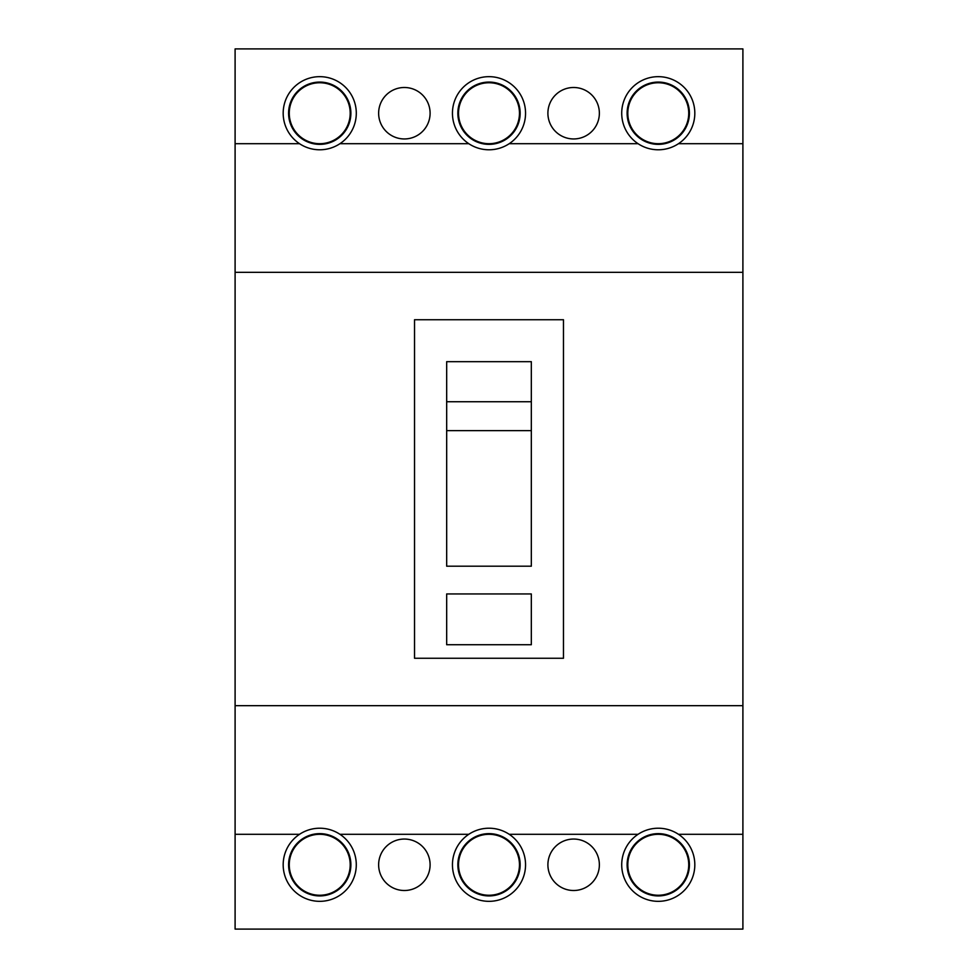 <?xml version="1.0" encoding="UTF-8"?>
<svg xmlns="http://www.w3.org/2000/svg" width="978" height="978" viewBox="0 0 978 978"><rect width="100%" height="100%" fill="white"/><g stroke="black" fill="none" stroke-linecap="round" stroke-linejoin="round"><path stroke-width="1.47" d="M658.267 144.365A31.149 31.149 0 0 1 627.118 113.228A31.149 31.149 0 0 1 658.267 82.079A31.149 31.149 0 0 1 689.417 113.228A31.149 31.149 0 0 1 658.267 144.365M658.267 143.693A30.465 30.465 0 0 1 627.803 113.228A30.465 30.465 0 0 1 658.267 82.751A30.465 30.465 0 0 1 688.732 113.228A30.465 30.465 0 0 1 658.267 143.693M319.733 895.921A31.149 31.149 0 0 1 288.583 864.772A31.149 31.149 0 0 1 319.733 833.635A31.149 31.149 0 0 1 350.882 864.772A31.149 31.149 0 0 1 319.733 895.921M319.733 895.249A30.465 30.465 0 0 1 289.268 864.772A30.465 30.465 0 0 1 319.733 834.307A30.465 30.465 0 0 1 350.197 864.772A30.465 30.465 0 0 1 319.733 895.249M489 895.921A31.149 31.149 0 0 1 457.851 864.772A31.149 31.149 0 0 1 489 833.635A31.149 31.149 0 0 1 520.149 864.772A31.149 31.149 0 0 1 489 895.921M489 895.249A30.465 30.465 0 0 1 458.535 864.772A30.465 30.465 0 0 1 489 834.307A30.465 30.465 0 0 1 519.465 864.772A30.465 30.465 0 0 1 489 895.249M489 144.365A31.149 31.149 0 0 1 457.851 113.228A31.149 31.149 0 0 1 489 82.079A31.149 31.149 0 0 1 520.149 113.228A31.149 31.149 0 0 1 489 144.365M489 143.693A30.465 30.465 0 0 1 458.535 113.228A30.465 30.465 0 0 1 489 82.751A30.465 30.465 0 0 1 519.465 113.228A30.465 30.465 0 0 1 489 143.693M319.733 144.365A31.149 31.149 0 0 1 288.583 113.228A31.149 31.149 0 0 1 319.733 82.079A31.149 31.149 0 0 1 350.882 113.228A31.149 31.149 0 0 1 319.733 144.365M319.733 143.693A30.465 30.465 0 0 1 289.268 113.228A30.465 30.465 0 0 1 319.733 82.751A30.465 30.465 0 0 1 350.197 113.228A30.465 30.465 0 0 1 319.733 143.693M658.267 895.921A31.149 31.149 0 0 1 627.118 864.772A31.149 31.149 0 0 1 658.267 833.635A31.149 31.149 0 0 1 689.417 864.772A31.149 31.149 0 0 1 658.267 895.921M658.267 895.249A30.465 30.465 0 0 1 627.803 864.772A30.465 30.465 0 0 1 658.267 834.307A30.465 30.465 0 0 1 688.732 864.772A30.465 30.465 0 0 1 658.267 895.249M404.366 87.494A25.734 25.734 0 0 1 430.1 113.228A25.734 25.734 0 0 1 404.366 138.949A25.734 25.734 0 0 1 378.633 113.228A25.734 25.734 0 0 1 404.366 87.494M573.634 87.494A25.734 25.734 0 0 1 599.367 113.228A25.734 25.734 0 0 1 573.634 138.949A25.734 25.734 0 0 1 547.9 113.228A25.734 25.734 0 0 1 573.634 87.494M573.634 839.051A25.734 25.734 0 0 1 599.367 864.772A25.734 25.734 0 0 1 573.634 890.506A25.734 25.734 0 0 1 547.9 864.772A25.734 25.734 0 0 1 573.634 839.051M404.366 839.051A25.734 25.734 0 0 1 430.1 864.772A25.734 25.734 0 0 1 404.366 890.506A25.734 25.734 0 0 1 378.633 864.772A25.734 25.734 0 0 1 404.366 839.051M235.099 834.307L235.099 929.1L742.901 929.1L742.901 705.664L235.099 705.664L235.099 834.307L299.525 834.307A36.565 36.565 0 0 0 319.733 901.337A36.565 36.565 0 0 0 339.941 834.307A36.565 36.565 0 0 0 299.525 834.307M742.901 834.307L678.475 834.307A36.565 36.565 0 0 0 638.059 834.307L509.208 834.307A36.565 36.565 0 0 0 468.792 834.307L339.941 834.307M678.475 143.693A36.565 36.565 0 0 0 658.267 76.663A36.565 36.565 0 0 0 638.059 143.693A36.565 36.565 0 0 0 678.475 143.693L742.901 143.693L742.901 48.9L235.099 48.9L235.099 143.693L299.525 143.693A36.565 36.565 0 0 0 356.298 113.228A36.565 36.565 0 0 0 319.733 76.663A36.565 36.565 0 0 0 299.525 143.693M638.059 834.307A36.565 36.565 0 0 0 658.267 901.337A36.565 36.565 0 0 0 678.475 834.307M468.792 834.307A36.565 36.565 0 0 0 489 901.337A36.565 36.565 0 0 0 509.208 834.307M547.9 864.772A25.734 25.734 0 0 0 573.634 890.506A25.734 25.734 0 0 0 599.367 864.772A25.734 25.734 0 0 0 573.634 839.051A25.734 25.734 0 0 0 547.9 864.772M378.633 864.772A25.734 25.734 0 0 0 404.366 890.506A25.734 25.734 0 0 0 430.1 864.772A25.734 25.734 0 0 0 404.366 839.051A25.734 25.734 0 0 0 378.633 864.772M742.901 143.693L742.901 272.336L235.099 272.336L235.099 143.693M638.059 143.693L509.208 143.693A36.565 36.565 0 0 0 489 76.663A36.565 36.565 0 0 0 468.792 143.693A36.565 36.565 0 0 0 509.208 143.693M468.792 143.693L339.941 143.693M235.099 272.336L235.099 705.664M742.901 272.336L742.901 705.664M563.475 658.267L414.525 658.267L414.525 319.733L563.475 319.733L563.475 658.267M531.323 430.406L531.323 566.189L446.677 566.189L446.677 361.677L531.323 361.677L531.323 430.406M446.677 644.722L446.677 593.952L531.323 593.952L531.323 644.722L446.677 644.722M446.677 430.638L531.323 430.638M531.323 401.738L446.677 401.738M547.9 113.228A25.734 25.734 0 0 0 573.634 138.949A25.734 25.734 0 0 0 599.367 113.228A25.734 25.734 0 0 0 573.634 87.494A25.734 25.734 0 0 0 547.9 113.228M378.633 113.228A25.734 25.734 0 0 0 394.342 136.92A25.734 25.734 0 0 0 430.1 113.228A25.734 25.734 0 0 0 404.366 87.494A25.734 25.734 0 0 0 378.633 113.228"/></g></svg>
